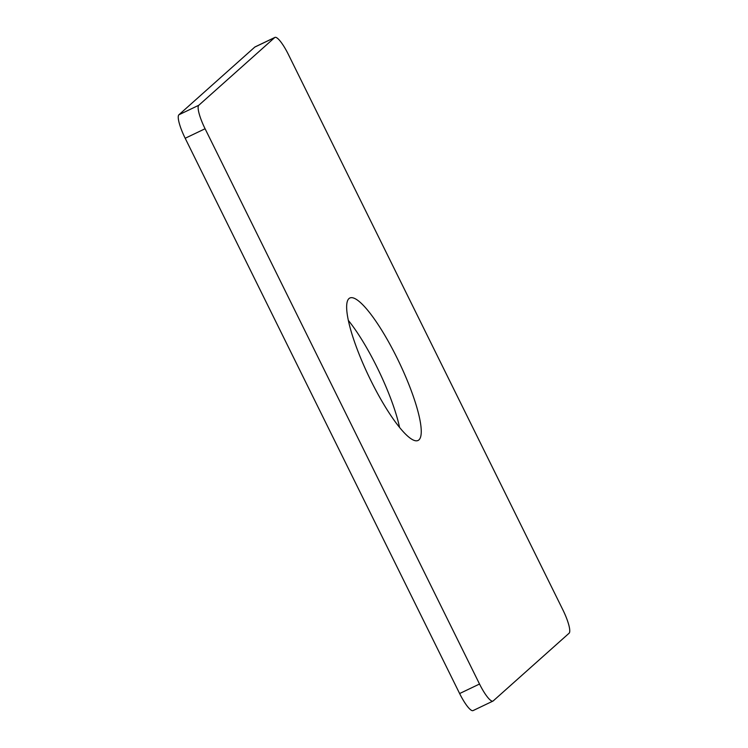 <?xml version="1.0" encoding="UTF-8"?>
<svg xmlns="http://www.w3.org/2000/svg" width="748" height="748" viewBox="0 0 748 748"><rect width="100%" height="100%" fill="white"/><g stroke="black" fill="none" stroke-linecap="round" stroke-linejoin="round"><path stroke-width="1.12" d="M370.989 380.797A78.97 16.708 -115.6 0 1 349.877 297.994A78.97 16.708 -115.6 0 1 396.908 357.684A78.97 16.708 -115.6 0 1 418.02 440.488A78.97 16.708 -115.6 0 1 370.989 380.797M348.409 320.481A78.97 16.708 -115.6 0 1 377.011 367.203A78.97 16.708 -115.6 0 1 399.591 427.519M459.627 693.546L479.524 684.027A22.562 4.778 64.4 0 0 492.96 701.082L473.063 710.6A22.562 4.778 -115.6 0 1 459.627 693.546L185.186 138.268A22.562 4.778 -115.6 0 1 178.912 114.771L254.797 47.077A22.562 4.778 -115.6 0 1 255.04 46.918L274.937 37.4A22.562 4.778 64.4 0 0 274.694 37.568L254.797 47.077M178.912 114.771L198.809 105.253L274.694 37.568M198.809 105.253A22.562 4.778 64.4 0 0 205.083 128.749L185.186 138.268M479.524 684.027L205.083 128.749M492.96 701.082A22.562 4.778 64.4 0 0 493.203 700.923L569.088 633.229A22.562 4.778 64.4 0 0 562.814 609.732L288.373 54.454A22.562 4.778 64.4 0 0 274.937 37.4"/></g></svg>
